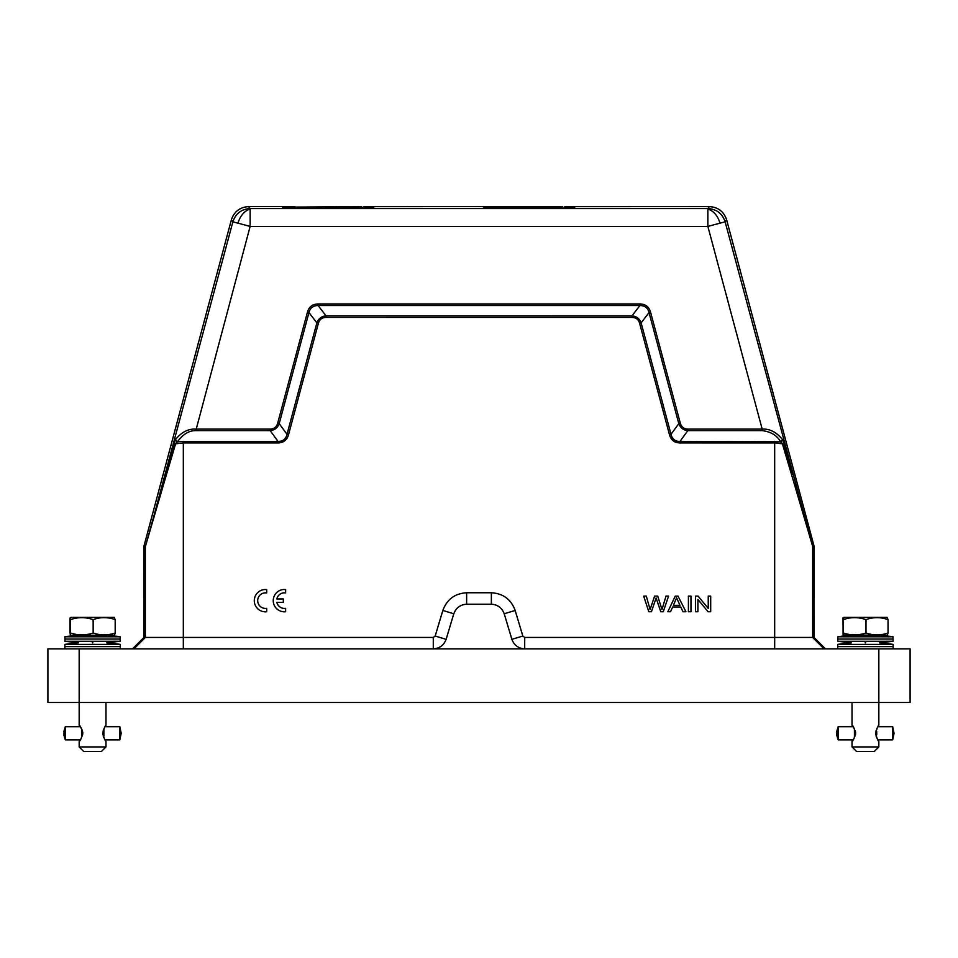 <?xml version="1.0" encoding="UTF-8"?>
<svg xmlns="http://www.w3.org/2000/svg" width="958" height="958" viewBox="0 0 958 958"><rect width="100%" height="100%" fill="white"/><g stroke="black" fill="none" stroke-linecap="round" stroke-linejoin="round"><path stroke-width="1.44" d="M435.171 636.04L446.129 639.321C443.889 645.237 439.602 648.422 433.291 648.877L433.291 637.441L435.171 636.04L442.847 610.462C446.955 599.349 454.882 593.445 466.63 592.763L491.37 592.763C503.201 593.505 511.129 599.409 515.153 610.462L522.829 636.04L524.709 637.441L524.709 648.877L47.9 648.877L64.881 648.877L64.881 644.399L120.277 644.399A183.325 183.325 0 0 0 106.649 642.842L120.265 641.261L64.881 641.273L78.508 642.83A183.325 183.325 0 0 0 64.881 644.399M494.927 207.67L493.657 206.653C483.179 206.928 481.335 207.215 488.113 207.491L570.405 207.491C577.195 207.215 575.351 206.94 564.861 206.653L709.363 206.605C718.093 207.132 723.853 211.55 726.631 219.849L813.977 545.844L814.049 637.441L524.709 637.441M277.676 423.22L307.434 312.152C308.955 306.799 312.524 304.069 318.116 303.961L639.884 303.961C645.452 304.057 649.009 306.788 650.566 312.152L649.045 312.559L641.13 322.87L670.995 434.321C672.181 439.147 675.174 441.506 680 441.387L680 442.931C674.528 442.847 671.019 440.105 669.474 434.74L639.609 323.277C638.507 319.469 635.968 317.517 631.981 317.421L326.019 317.421C322.056 317.505 319.517 319.457 318.391 323.277L288.526 434.74C286.993 440.093 283.484 442.836 278 442.931L183.325 442.931L175.601 443.805L166.393 474.821L165.231 474.246L175.386 439.734C181.349 432.226 188.163 428.669 195.827 429.076L270.156 429.076C274.036 429.004 276.539 427.052 277.676 423.22L279.197 423.628L308.955 312.559C310.2 307.853 313.242 305.518 318.104 305.542L639.884 305.542C644.758 305.518 647.8 307.853 649.033 312.559L678.803 423.628L680.324 423.22C681.413 426.993 683.916 428.945 687.844 429.076L687.844 430.621L762.173 430.621L762.173 429.076C769.837 428.669 776.651 432.226 782.614 439.734L792.769 474.246L791.607 474.821L812.564 546.024L725.122 221.801L726.631 219.849M433.291 637.441L143.951 637.441L132.515 648.877L183.325 648.877L183.325 441.387L278 441.387C282.826 441.506 285.819 439.147 287.005 434.321L288.526 434.74M80.077 726.715L79.167 725.266L79.167 702.477L47.9 702.477L47.9 648.877L62.007 648.877M79.298 725.374L79.179 725.266C80.197 725.541 81.406 728.224 82.783 733.301C81.418 738.343 80.221 741.025 79.179 741.348L79.167 746.929L83.633 751.395L101.512 751.395L105.979 746.929L105.979 741.336C105.093 740.905 104.027 738.223 102.757 733.301C104.027 728.379 105.093 725.709 105.979 725.266L105.979 702.477M79.167 741.336L80.089 739.887M81.562 733.972L82.759 733.972L81.55 733.972L81.562 732.63L81.55 733.972M82.759 732.63L81.562 732.63M65.312 726.787L65.312 739.827M81.55 731.912L81.55 730.571L81.55 731.912L82.663 731.912M81.538 729.996L81.526 728.775L82.113 729.996M82.663 734.69L81.55 734.69L82.651 734.762M81.55 734.762L81.55 736.031L82.316 736.031M81.55 736.031L81.55 734.69M81.55 730.571L82.316 730.571M81.55 731.84L82.651 731.84M102.877 731.912L103.883 731.912L102.889 731.84M119.834 726.727L121.199 733.301L119.834 739.875L119.822 726.715L105.069 726.715M103.859 737.696L103.452 736.75M102.889 734.762L103.883 734.762L103.883 736.031L103.201 736.031M103.883 734.762L102.877 734.69M102.781 733.972L103.895 733.972L103.895 732.63L102.781 732.63M103.883 731.84L103.883 730.571L103.201 730.571M103.871 729.864L103.859 728.918M63.994 735.421L63.994 731.182L63.994 735.421L65.324 739.875L80.304 739.887M852.931 726.715L852.021 725.266L852.021 702.477M852.153 725.374L852.033 725.266C853.051 725.541 854.261 728.224 855.638 733.301C854.273 738.343 853.075 741.025 852.033 741.348L852.021 746.929L856.488 751.395L874.367 751.395L878.833 746.929L878.833 741.336C877.947 740.905 876.881 738.223 875.612 733.301C876.881 728.379 877.947 725.709 878.833 725.266L878.833 702.477L79.167 702.477L79.167 648.877L57.061 648.877M852.021 741.336L852.931 739.887M875.636 733.972L876.738 733.972L876.738 732.63L875.636 732.63M875.732 731.912L876.738 731.912L875.744 731.84M876.738 731.84L876.055 730.571M876.726 729.864L876.702 728.918M876.702 737.696L876.295 736.75M875.744 734.762L876.738 734.762L876.055 736.031M876.738 734.762L875.732 734.69M855.614 732.63L854.416 732.63L854.416 733.972L855.614 733.972M854.416 733.972L854.416 732.63M855.518 734.69L854.404 734.69L855.506 734.762M854.404 734.762L854.404 736.031L855.171 736.031M854.404 736.031L854.404 734.69M854.392 736.75L854.404 737.828M854.368 737.828L854.392 736.618M854.368 728.775L854.392 729.996L854.416 728.775M854.404 730.571L854.404 731.912L854.404 730.571L855.171 730.571M854.404 731.84L855.506 731.84M854.404 731.912L855.518 731.912M892.676 726.727L894.053 733.301L892.676 739.875L892.676 726.715L877.911 726.715M836.837 731.182L836.837 735.421L836.837 731.182L838.178 726.715L838.178 739.887L853.159 739.887M843.172 624.975L843.016 617.802L843.759 617.371L843.016 624.975M888.042 619.634L888.042 632.987C880.713 635.525 873.361 635.525 865.996 632.987L865.996 619.634C873.241 616.988 880.594 616.988 888.042 619.634L887.096 617.371L843.914 617.371M843.016 617.802L843.088 634.986L843.172 617.802M865.996 619.634C858.356 616.988 850.812 616.988 843.375 619.634M865.996 632.987C858.476 635.525 850.932 635.525 843.375 632.987M843.088 634.986L887.312 635.25L888.042 632.987M879.887 635.274L850.967 635.274A183.325 183.325 0 0 0 837.723 636.807L893.119 636.807A183.325 183.325 0 0 0 879.887 635.274L880.174 635.25A1.341 1.341 90 0 0 879.887 635.274M837.723 636.807L837.903 639.046L892.952 639.046L893.119 636.807M893.119 648.877L893.119 644.399A183.325 183.325 0 0 0 879.504 642.842L893.119 641.261L837.723 641.273L837.903 639.046M865.733 642.842L865.11 642.842M893.119 644.399L837.723 644.399L837.723 648.877M293.89 207.67L292.621 206.653C282.155 206.928 280.299 207.215 287.077 207.491L369.369 207.491C376.171 207.215 374.315 206.94 363.824 206.653L495.945 206.605L483.622 207.167M574.884 207.167L564.861 206.653L563.591 207.67M562.574 206.605L495.945 206.605M373.859 207.167L363.824 206.653L362.567 207.67M361.537 206.605L282.598 207.167M910.1 702.477L910.1 648.877L890.7 648.877L910.1 648.877L910.1 702.477L910.1 648.877L910.1 702.477L878.833 702.477L878.833 648.877L524.709 648.877L824.084 648.877L812.647 637.441L812.647 546.599L814.049 546.419M143.951 637.441L144.023 545.844L231.369 219.849C234.147 211.55 239.907 207.144 248.637 206.605L294.92 206.605M910.1 648.877L878.833 648.877M47.9 702.477L47.9 648.877M231.369 219.849L232.878 221.801C235.656 213.514 241.404 209.095 250.134 208.557L707.866 208.557C716.596 209.095 722.344 213.514 725.122 221.801L707.866 226.423L707.866 208.557L709.363 206.605M890.7 648.877L879.947 648.877M446.129 639.321L453.793 613.755C456.044 607.827 460.319 604.642 466.63 604.199L491.37 604.199C497.681 604.642 501.956 607.827 504.207 613.755L511.871 639.321C514.111 645.237 518.398 648.422 524.709 648.877M143.951 546.419L145.353 546.599L154.334 514.362L232.878 221.801L250.134 226.423L707.866 226.423L762.173 429.076L687.844 429.076M814.049 637.441L825.485 648.877M515.153 610.462L504.207 613.755C501.956 607.827 497.681 604.642 491.37 604.199L491.37 592.763M455.218 610.653L453.793 613.755L442.847 610.462M639.884 303.961L639.896 305.542L631.981 315.841L631.981 317.421M318.116 303.961L318.116 305.542L326.019 315.841C321.493 316.272 318.451 318.619 316.87 322.87L318.391 323.277M307.434 312.152L308.967 312.559L316.87 322.87L287.005 434.321L279.197 423.628C277.592 427.903 274.587 430.226 270.156 430.621L278 441.387L278 442.931M270.156 429.076L270.156 430.621L195.827 430.621C189.001 430.537 182.858 434.273 177.434 441.83L183.325 441.387M669.474 434.74L671.007 434.321L678.803 423.628C680.336 427.843 683.353 430.178 687.844 430.621L680 441.387L780.566 441.83L782.614 439.734M133.916 648.877L145.353 637.441L145.353 546.599L166.393 474.821M791.607 474.821L782.399 443.805L774.675 442.931L774.675 648.877M784.051 443.243L782.399 443.805L780.566 441.83C777.13 435.483 770.998 431.747 762.173 430.621M639.609 323.277L641.13 322.87C639.549 318.619 636.507 316.272 631.981 315.853L326.019 315.841L326.019 317.421M175.386 439.734L177.434 441.83L175.601 443.805L173.949 443.243M120.277 648.877L120.277 644.399M92.89 642.842L92.267 642.842M120.277 636.807L120.097 639.046L65.048 639.046L64.881 636.807L120.277 636.807A183.325 183.325 0 0 0 107.033 635.274L78.113 635.274A183.325 183.325 0 0 0 64.881 636.807M71.06 617.371L114.242 617.371L115.188 619.634L115.188 632.987L114.469 635.25L70.688 635.25L69.958 632.987L69.958 619.634L70.162 617.802L71.06 617.371L70.317 617.802L70.317 624.975L70.162 617.802M115.188 632.987C107.859 635.525 100.506 635.525 93.142 632.987C85.621 635.525 78.077 635.525 70.533 632.987L70.233 634.986M70.533 632.987L70.317 617.802M93.142 632.987L93.142 619.634C85.502 616.988 77.957 616.988 70.533 619.634M115.188 619.634C107.739 616.988 100.386 616.988 93.142 619.634M120.097 646.638L65.048 646.638M892.952 646.638L837.903 646.638M852.021 746.929L878.833 746.929M79.167 746.929L105.979 746.929M688.407 596.115L688.407 611.743L690.969 611.743L690.969 596.115L688.407 596.115M679.964 605.324L673.402 605.324L676.576 597.756L679.964 605.324M675.258 596.115L667.822 611.743L670.54 611.743L672.66 607.013L680.755 607.013L683.006 611.743L685.928 611.743L678.013 596.115L675.258 596.115M643.68 596.115L648.817 611.743L651.428 611.743L656.098 597.996L660.792 611.743L663.259 611.743L668.564 596.115L665.99 596.115L661.99 609.563L657.715 596.115L654.625 596.115L650.075 609.563L646.315 596.115L643.68 596.115M695.46 596.115L698.083 596.115L708.237 608.39L708.237 596.115L710.692 596.115L710.692 611.743L708.07 611.743L697.915 599.457L697.915 611.743L695.46 611.743L695.46 596.115M283.317 598.954L276.826 598.954A7.796 7.796 0 0 1 285.628 592.918L285.628 589.541L283.724 589.493A11.173 11.173 0 0 0 273.281 601.6A11.173 11.173 0 0 0 285.628 611.743L285.628 608.342A7.796 7.796 0 0 1 276.826 602.331L283.317 602.331L283.317 598.954M266.683 589.565L264.779 589.517A11.173 11.173 0 0 0 254.325 601.612A11.173 11.173 0 0 0 266.683 611.767L266.683 608.354L265.162 608.438A7.796 7.796 0 0 1 257.738 599.888A7.796 7.796 0 0 1 266.683 592.93L266.683 589.565M774.675 441.387L774.675 442.931L680 442.931M248.637 206.605L250.134 208.557L250.134 226.423L195.827 430.621M813.977 545.844L812.564 546.024M707.866 209.143A17.867 12.526 75 0 1 719.961 223.178M650.566 312.152L680.324 423.22M250.134 209.143A17.867 12.526 105 0 0 238.039 223.178M145.436 546.024L144.023 545.844M511.871 639.321L522.829 636.04M466.63 592.763L466.63 604.199M63.982 731.182L65.324 726.727L80.316 726.715M838.178 726.715L853.159 726.715M837.723 644.399A183.325 183.325 0 0 1 851.351 642.842L837.735 641.273M65.048 639.046L64.881 641.273M120.097 639.046L120.277 641.273M892.952 639.046L893.119 641.273M836.837 735.421L838.166 739.875M877.911 739.887L892.676 739.887M105.069 739.887L119.822 739.887"/></g></svg>
